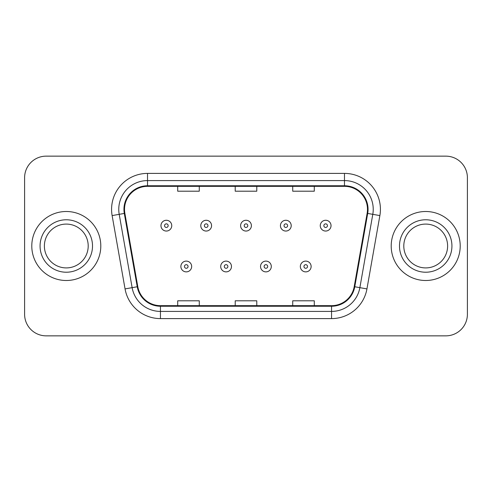 <?xml version="1.0" encoding="UTF-8"?>
<svg xmlns="http://www.w3.org/2000/svg" width="492" height="492" viewBox="0 0 492 492"><rect width="100%" height="100%" fill="white"/><g stroke="black" fill="none" stroke-linecap="round" stroke-linejoin="round"><path stroke-width="0.74" d="M31.789 246A34.502 34.502 0 0 0 66.291 280.502A34.502 34.502 0 0 0 100.799 246A34.502 34.502 0 0 0 66.291 211.498A34.502 34.502 0 0 0 31.789 246A34.502 34.502 0 0 0 66.291 280.502A34.502 34.502 0 0 0 100.799 246A34.502 34.502 0 0 0 66.291 211.498A34.502 34.502 0 0 0 31.789 246M391.202 246A34.502 34.502 0 0 0 425.709 280.502A34.502 34.502 0 0 0 460.211 246A34.502 34.502 0 0 0 425.709 211.498A34.502 34.502 0 0 0 391.202 246A34.502 34.502 0 0 0 425.709 280.502A34.502 34.502 0 0 0 460.211 246A34.502 34.502 0 0 0 425.709 211.498A34.502 34.502 0 0 0 391.202 246M124.519 209.34A23.001 23.001 0 0 1 147.52 186.339L344.48 186.339A23.001 23.001 0 0 1 367.13 213.331L354.203 286.658A23.001 23.001 0 0 1 331.553 305.661L160.447 305.661A23.001 23.001 0 0 1 137.797 286.658L124.87 213.331A23.001 23.001 0 0 1 124.519 209.34M123.941 209.34A23.579 23.579 0 0 0 124.298 213.436L137.231 286.756A23.579 23.579 0 0 0 160.447 306.239L331.553 306.239A23.579 23.579 0 0 0 354.769 286.756L367.702 213.436A23.579 23.579 0 0 0 344.48 185.761L147.52 185.761A23.579 23.579 0 0 0 123.941 209.34M112.127 215.582A35.941 35.941 0 0 1 147.52 173.399L344.48 173.399A35.941 35.941 0 0 1 379.873 215.582L366.946 288.902A35.941 35.941 0 0 1 331.553 318.601L160.447 318.601A35.941 35.941 0 0 1 125.054 288.902L112.127 215.582L119.205 214.334A28.751 28.751 0 0 1 147.52 180.589L344.48 180.589A28.751 28.751 0 0 1 372.795 214.334L359.867 287.654A28.751 28.751 0 0 1 331.553 311.411L160.447 311.411A28.751 28.751 0 0 1 132.133 287.654L119.205 214.334A28.751 28.751 0 0 1 118.769 209.34M467.4 177.71A21.562 21.562 0 0 0 445.838 156.149L46.162 156.149A21.562 21.562 0 0 0 24.6 177.71L24.6 314.29A21.562 21.562 0 0 0 46.162 335.851L445.838 335.851A21.562 21.562 0 0 0 467.4 314.29L467.4 177.71L467.4 314.29M235.219 186.339L235.219 191.203L256.781 191.203L256.781 186.339M177.71 186.339L177.71 191.203L199.278 191.203L199.278 186.339M292.722 186.339L292.722 191.203L314.29 191.203L314.29 186.339M256.781 305.661L256.781 300.797L235.219 300.797L235.219 305.661M199.278 305.661L199.278 300.797L177.71 300.797L177.71 305.661M314.29 305.661L314.29 300.797L292.722 300.797L292.722 305.661M24.6 177.71L24.6 314.29M445.838 156.149L46.162 156.149M46.162 335.851L445.838 335.851M171.745 225.656A5.394 5.394 0 0 1 166.351 231.049A5.394 5.394 0 0 1 160.964 225.656A5.394 5.394 0 0 1 166.351 220.268A5.394 5.394 0 0 1 171.745 225.656A5.394 5.394 0 0 0 166.351 220.268A5.394 5.394 0 0 0 160.964 225.656M180.871 266.486A5.394 5.394 0 0 1 186.265 261.098A5.394 5.394 0 0 1 191.659 266.486A5.394 5.394 0 0 1 186.265 271.879A5.394 5.394 0 0 1 180.871 266.486A5.394 5.394 0 0 0 186.265 271.879A5.394 5.394 0 0 0 191.659 266.486M88.203 246A21.912 21.912 0 0 0 66.291 224.088A21.912 21.912 0 0 0 44.385 246A21.912 21.912 0 0 0 66.291 267.912A21.912 21.912 0 0 0 88.203 246A21.912 21.912 0 0 1 66.291 267.912A21.912 21.912 0 0 1 44.385 246M211.566 225.656A5.394 5.394 0 0 1 206.179 231.049A5.394 5.394 0 0 1 200.785 225.656A5.394 5.394 0 0 1 206.179 220.268A5.394 5.394 0 0 1 211.566 225.656A5.394 5.394 0 0 0 206.179 220.268A5.394 5.394 0 0 0 200.785 225.656M251.394 225.656A5.394 5.394 0 0 1 246 231.049A5.394 5.394 0 0 1 240.606 225.656A5.394 5.394 0 0 1 246 220.268A5.394 5.394 0 0 1 251.394 225.656A5.394 5.394 0 0 0 246 220.268A5.394 5.394 0 0 0 240.606 225.656M291.215 225.656A5.394 5.394 0 0 1 285.821 231.049A5.394 5.394 0 0 1 280.434 225.656A5.394 5.394 0 0 1 285.821 220.268A5.394 5.394 0 0 1 291.215 225.656A5.394 5.394 0 0 0 285.821 220.268A5.394 5.394 0 0 0 280.434 225.656M331.036 225.656A5.394 5.394 0 0 1 325.649 231.049A5.394 5.394 0 0 1 320.255 225.656A5.394 5.394 0 0 1 325.649 220.268A5.394 5.394 0 0 1 331.036 225.656A5.394 5.394 0 0 0 325.649 220.268A5.394 5.394 0 0 0 320.255 225.656M220.699 266.486A5.394 5.394 0 0 1 226.086 261.098A5.394 5.394 0 0 1 231.48 266.486A5.394 5.394 0 0 1 226.086 271.879A5.394 5.394 0 0 1 220.699 266.486A5.394 5.394 0 0 0 226.086 271.879A5.394 5.394 0 0 0 231.48 266.486M260.52 266.486A5.394 5.394 0 0 1 265.914 261.098A5.394 5.394 0 0 1 271.301 266.486A5.394 5.394 0 0 1 265.914 271.879A5.394 5.394 0 0 1 260.52 266.486A5.394 5.394 0 0 0 265.914 271.879A5.394 5.394 0 0 0 271.301 266.486M300.341 266.486A5.394 5.394 0 0 1 305.735 261.098A5.394 5.394 0 0 1 311.128 266.486A5.394 5.394 0 0 1 305.735 271.879A5.394 5.394 0 0 1 300.341 266.486A5.394 5.394 0 0 0 305.735 271.879A5.394 5.394 0 0 0 311.128 266.486M447.615 246A21.912 21.912 0 0 0 425.709 224.088A21.912 21.912 0 0 0 403.797 246A21.912 21.912 0 0 0 425.709 267.912A21.912 21.912 0 0 0 447.615 246A21.912 21.912 0 0 1 425.709 267.912A21.912 21.912 0 0 1 403.797 246M344.48 173.399L344.48 185.761M119.205 214.334L124.298 213.436M160.447 318.601L160.447 306.239M331.553 306.239L331.553 318.601M354.769 286.756L366.946 288.902M125.054 288.902L137.231 286.756M367.702 213.436L379.873 215.582M147.52 173.399L147.52 185.761M164.556 225.656A1.796 1.796 0 0 0 166.351 227.452A1.796 1.796 0 0 0 168.153 225.656A1.796 1.796 0 0 0 166.351 223.86A1.796 1.796 0 0 0 164.556 225.656M188.061 266.486A1.796 1.796 0 0 0 186.265 264.69A1.796 1.796 0 0 0 184.469 266.486A1.796 1.796 0 0 0 186.265 268.281A1.796 1.796 0 0 0 188.061 266.486M92.514 246A26.224 26.224 0 0 0 66.291 219.776A26.224 26.224 0 0 0 40.067 246A26.224 26.224 0 0 0 66.291 272.224A26.224 26.224 0 0 0 92.514 246M204.377 225.656A1.796 1.796 0 0 0 206.179 227.452A1.796 1.796 0 0 0 207.975 225.656A1.796 1.796 0 0 0 206.179 223.86A1.796 1.796 0 0 0 204.377 225.656M244.204 225.656A1.796 1.796 0 0 0 246 227.452A1.796 1.796 0 0 0 247.796 225.656A1.796 1.796 0 0 0 246 223.86A1.796 1.796 0 0 0 244.204 225.656M284.025 225.656A1.796 1.796 0 0 0 285.821 227.452A1.796 1.796 0 0 0 287.623 225.656A1.796 1.796 0 0 0 285.821 223.86A1.796 1.796 0 0 0 284.025 225.656M323.847 225.656A1.796 1.796 0 0 0 325.649 227.452A1.796 1.796 0 0 0 327.444 225.656A1.796 1.796 0 0 0 325.649 223.86A1.796 1.796 0 0 0 323.847 225.656M227.888 266.486A1.796 1.796 0 0 0 226.086 264.69A1.796 1.796 0 0 0 224.29 266.486A1.796 1.796 0 0 0 226.086 268.281A1.796 1.796 0 0 0 227.888 266.486M267.709 266.486A1.796 1.796 0 0 0 265.914 264.69A1.796 1.796 0 0 0 264.112 266.486A1.796 1.796 0 0 0 265.914 268.281A1.796 1.796 0 0 0 267.709 266.486M307.531 266.486A1.796 1.796 0 0 0 305.735 264.69A1.796 1.796 0 0 0 303.939 266.486A1.796 1.796 0 0 0 305.735 268.281A1.796 1.796 0 0 0 307.531 266.486M451.933 246A26.224 26.224 0 0 0 425.709 219.776A26.224 26.224 0 0 0 399.486 246A26.224 26.224 0 0 0 425.709 272.224A26.224 26.224 0 0 0 451.933 246"/></g></svg>
